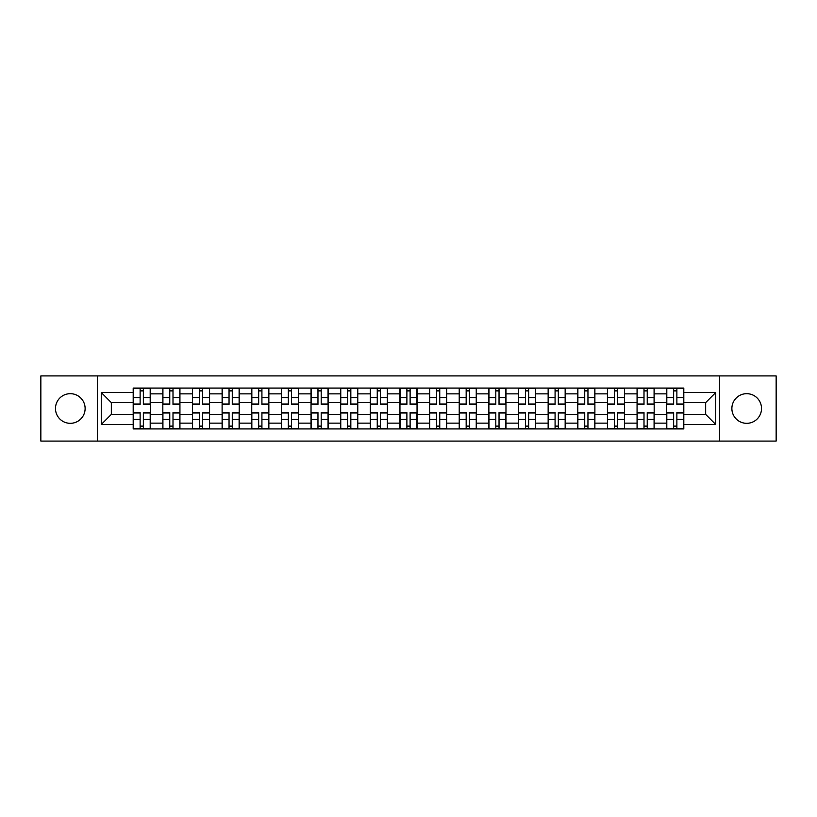 <?xml version="1.0" encoding="UTF-8"?>
<svg xmlns="http://www.w3.org/2000/svg" width="817" height="817" viewBox="0 0 817 817"><rect width="100%" height="100%" fill="white"/><g stroke="black" fill="none" stroke-linecap="round" stroke-linejoin="round"><path stroke-width="1.23" d="M746.697 393.682A14.818 14.818 0 0 0 731.879 408.5A14.818 14.818 0 0 0 746.697 423.318A14.818 14.818 0 0 0 761.515 408.5A14.818 14.818 0 0 0 746.697 393.682M70.303 393.682A14.818 14.818 0 0 0 55.485 408.5A14.818 14.818 0 0 0 70.303 423.318A14.818 14.818 0 0 0 85.121 408.5A14.818 14.818 0 0 0 70.303 393.682M719.532 441.088L776.15 441.088L776.15 375.912L40.85 375.912L40.85 441.088L719.532 441.088L719.532 375.912M162.828 428.925L162.828 393.865L150.287 393.865L150.287 428.925M150.287 393.865L150.287 388.075M162.828 393.865L162.828 388.075M179.934 388.075L179.934 428.925M192.475 428.925L192.475 388.075M209.571 388.075L209.571 428.925M222.112 428.925L222.112 388.075M239.207 388.075L239.207 428.925M251.748 428.925L251.748 388.075M268.854 388.075L268.854 428.925M281.385 428.925L281.385 388.075M298.491 388.075L298.491 428.925M311.032 428.925L311.032 388.075M328.128 388.075L328.128 428.925M340.669 428.925L340.669 388.075M357.775 388.075L357.775 428.925M370.305 428.925L370.305 388.075M387.411 388.075L387.411 428.925M399.952 428.925L399.952 388.075M417.048 388.075L417.048 428.925M429.589 428.925L429.589 388.075M446.695 388.075L446.695 428.925M459.225 428.925L459.225 388.075M476.331 388.075L476.331 428.925M488.872 428.925L488.872 388.075M505.968 388.075L505.968 428.925M518.509 428.925L518.509 388.075M535.615 388.075L535.615 428.925M548.146 428.925L548.146 388.075M565.252 388.075L565.252 428.925M577.793 428.925L577.793 388.075M594.888 388.075L594.888 428.925M607.429 428.925L607.429 388.075M624.525 388.075L624.525 428.925M637.066 428.925L637.066 388.075M654.172 388.075L654.172 428.925M666.713 428.925L666.713 388.075M666.713 414.393L654.172 414.393M637.066 414.393L624.525 414.393M607.429 414.393L594.888 414.393M577.793 414.393L565.252 414.393M548.146 414.393L535.615 414.393M518.509 414.393L505.968 414.393M488.872 414.393L476.331 414.393M459.225 414.393L446.695 414.393M429.589 414.393L417.048 414.393M399.952 414.393L387.411 414.393M370.305 414.393L357.775 414.393M340.669 414.393L328.128 414.393M311.032 414.393L298.491 414.393M281.385 414.393L268.854 414.393M251.748 414.393L239.207 414.393M222.112 414.393L209.571 414.393M192.475 414.393L179.934 414.393M162.828 414.393L150.287 414.393M666.713 402.607L654.172 402.607M637.066 402.607L624.525 402.607M607.429 402.607L594.888 402.607M577.793 402.607L565.252 402.607M548.146 402.607L535.615 402.607M518.509 402.607L505.968 402.607M488.872 402.607L476.331 402.607M459.225 402.607L446.695 402.607M429.589 402.607L417.048 402.607M399.952 402.607L387.411 402.607M370.305 402.607L357.775 402.607M340.669 402.607L328.128 402.607M311.032 402.607L298.491 402.607M281.385 402.607L268.854 402.607M251.748 402.607L239.207 402.607M222.112 402.607L209.571 402.607M192.475 402.607L179.934 402.607M162.828 402.607L150.287 402.607M111.337 414.393L133.191 414.393L133.191 402.607L111.337 402.607L111.337 414.393L101.267 424.462L101.267 392.538L133.191 392.538L133.191 402.607M683.809 402.607L683.809 414.393L705.663 414.393L705.663 402.607L683.809 402.607L683.809 388.075L133.191 388.075L133.191 392.538M683.809 392.538L715.733 392.538L715.733 424.462L683.809 424.462L683.809 414.393M133.191 414.393L133.191 428.925L683.809 428.925L683.809 424.462M133.191 424.462L101.267 424.462M97.468 441.088L97.468 375.912M143.353 426.076L140.126 426.076M140.126 390.924L143.353 390.924M173 426.076L169.762 426.076M169.762 390.924L173 390.924M202.636 426.076L199.409 426.076M199.409 390.924L202.636 390.924M232.273 426.076L229.046 426.076M229.046 390.924L232.273 390.924M261.92 426.076L258.683 426.076M258.683 390.924L261.92 390.924M291.557 426.076L288.33 426.076M288.33 390.924L291.557 390.924M321.193 426.076L317.966 426.076M317.966 390.924L321.193 390.924M350.83 426.076L347.603 426.076M347.603 390.924L350.83 390.924M380.477 426.076L377.25 426.076M377.25 390.924L380.477 390.924M410.114 426.076L406.886 426.076M406.886 390.924L410.114 390.924M439.75 426.076L436.523 426.076M436.523 390.924L439.75 390.924M469.397 426.076L466.17 426.076M466.17 390.924L469.397 390.924M499.034 426.076L495.807 426.076M495.807 390.924L499.034 390.924M528.67 426.076L525.443 426.076M525.443 390.924L528.67 390.924M558.317 426.076L555.08 426.076M555.08 390.924L558.317 390.924M587.954 426.076L584.727 426.076M584.727 390.924L587.954 390.924M617.591 426.076L614.364 426.076M614.364 390.924L617.591 390.924M647.238 426.076L644 426.076M644 390.924L647.238 390.924M676.874 426.076L673.647 426.076M673.647 390.924L676.874 390.924M101.267 392.538L111.337 402.607M705.663 414.393L715.733 424.462M705.663 402.607L715.733 392.538M143.353 404.415L143.353 388.269L150.195 388.269L150.195 404.415L143.353 404.415M140.126 390.73L143.353 390.73M143.353 388.269L133.283 388.269L133.283 404.415L140.126 404.415L140.126 388.269L137.368 388.269M140.126 412.585L140.126 428.731L133.283 428.731L133.283 412.585L140.126 412.585M143.353 426.27L140.126 426.27M140.126 428.731L150.195 428.731L150.195 412.585L143.353 412.585L143.353 428.731L146.11 428.731M173 404.415L173 388.269L179.832 388.269L179.832 404.415L173 404.415M169.762 390.73L173 390.73M173 388.269L162.92 388.269L162.92 404.415L169.762 404.415L169.762 388.269L167.005 388.269M202.636 404.415L202.636 388.269L209.479 388.269L209.479 404.415L202.636 404.415M199.409 390.73L202.636 390.73M202.636 388.269L192.567 388.269L192.567 404.415L199.409 404.415L199.409 388.269L196.652 388.269M169.762 412.585L169.762 428.731L162.92 428.731L162.92 412.585L169.762 412.585M173 426.27L169.762 426.27M169.762 428.731L179.832 428.731L179.832 412.585L173 412.585L173 428.731L175.747 428.731M199.409 412.585L199.409 428.731L192.567 428.731L192.567 412.585L199.409 412.585M202.636 426.27L199.409 426.27M199.409 428.731L209.479 428.731L209.479 412.585L202.636 412.585L202.636 428.731L205.394 428.731M232.273 404.415L232.273 388.269L239.115 388.269L239.115 404.415L232.273 404.415M229.046 390.73L232.273 390.73M232.273 388.269L222.204 388.269L222.204 404.415L229.046 404.415L229.046 388.269L226.289 388.269M261.92 404.415L261.92 388.269L268.752 388.269L268.752 404.415L261.92 404.415M258.683 390.73L261.92 390.73M261.92 388.269L251.84 388.269L251.84 404.415L258.683 404.415L258.683 388.269L255.925 388.269M291.557 404.415L291.557 388.269L298.399 388.269L298.399 404.415L291.557 404.415M288.33 390.73L291.557 390.73M291.557 388.269L281.487 388.269L281.487 404.415L288.33 404.415L288.33 388.269L285.572 388.269M229.046 412.585L229.046 428.731L222.204 428.731L222.204 412.585L229.046 412.585M232.273 426.27L229.046 426.27M229.046 428.731L239.115 428.731L239.115 412.585L232.273 412.585L232.273 428.731L235.03 428.731M258.683 412.585L258.683 428.731L251.84 428.731L251.84 412.585L258.683 412.585M261.92 426.27L258.683 426.27M258.683 428.731L268.752 428.731L268.752 412.585L261.92 412.585L261.92 428.731L264.667 428.731M288.33 412.585L288.33 428.731L281.487 428.731L281.487 412.585L288.33 412.585M291.557 426.27L288.33 426.27M288.33 428.731L298.399 428.731L298.399 412.585L291.557 412.585L291.557 428.731L294.314 428.731M321.193 404.415L321.193 388.269L328.036 388.269L328.036 404.415L321.193 404.415M317.966 390.73L321.193 390.73M321.193 388.269L311.124 388.269L311.124 404.415L317.966 404.415L317.966 388.269L315.209 388.269M317.966 412.585L317.966 428.731L311.124 428.731L311.124 412.585L317.966 412.585M321.193 426.27L317.966 426.27M317.966 428.731L328.036 428.731L328.036 412.585L321.193 412.585L321.193 428.731L323.951 428.731M350.83 404.415L350.83 388.269L357.672 388.269L357.672 404.415L350.83 404.415M347.603 390.73L350.83 390.73M350.83 388.269L340.76 388.269L340.76 404.415L347.603 404.415L347.603 388.269L344.845 388.269M347.603 412.585L347.603 428.731L340.76 428.731L340.76 412.585L347.603 412.585M350.83 426.27L347.603 426.27M347.603 428.731L357.672 428.731L357.672 412.585L350.83 412.585L350.83 428.731L353.587 428.731M380.477 404.415L380.477 388.269L387.319 388.269L387.319 404.415L380.477 404.415M377.25 390.73L380.477 390.73M380.477 388.269L370.407 388.269L370.407 404.415L377.25 404.415L377.25 388.269L374.492 388.269M377.25 412.585L377.25 428.731L370.407 428.731L370.407 412.585L377.25 412.585M380.477 426.27L377.25 426.27M377.25 428.731L387.319 428.731L387.319 412.585L380.477 412.585L380.477 428.731L383.234 428.731M410.114 404.415L410.114 388.269L416.956 388.269L416.956 404.415L410.114 404.415M406.886 390.73L410.114 390.73M410.114 388.269L400.044 388.269L400.044 404.415L406.886 404.415L406.886 388.269L404.129 388.269M406.886 412.585L406.886 428.731L400.044 428.731L400.044 412.585L406.886 412.585M410.114 426.27L406.886 426.27M406.886 428.731L416.956 428.731L416.956 412.585L410.114 412.585L410.114 428.731L412.871 428.731M439.75 404.415L439.75 388.269L446.593 388.269L446.593 404.415L439.75 404.415M436.523 390.73L439.75 390.73M439.75 388.269L429.681 388.269L429.681 404.415L436.523 404.415L436.523 388.269L433.766 388.269M436.523 412.585L436.523 428.731L429.681 428.731L429.681 412.585L436.523 412.585M439.75 426.27L436.523 426.27M436.523 428.731L446.593 428.731L446.593 412.585L439.75 412.585L439.75 428.731L442.508 428.731M469.397 404.415L469.397 388.269L476.24 388.269L476.24 404.415L469.397 404.415M466.17 390.73L469.397 390.73M469.397 388.269L459.328 388.269L459.328 404.415L466.17 404.415L466.17 388.269L463.413 388.269M466.17 412.585L466.17 428.731L459.328 428.731L459.328 412.585L466.17 412.585M469.397 426.27L466.17 426.27M466.17 428.731L476.24 428.731L476.24 412.585L469.397 412.585L469.397 428.731L472.155 428.731M499.034 404.415L499.034 388.269L505.876 388.269L505.876 404.415L499.034 404.415M495.807 390.73L499.034 390.73M499.034 388.269L488.964 388.269L488.964 404.415L495.807 404.415L495.807 388.269L493.049 388.269M495.807 412.585L495.807 428.731L488.964 428.731L488.964 412.585L495.807 412.585M499.034 426.27L495.807 426.27M495.807 428.731L505.876 428.731L505.876 412.585L499.034 412.585L499.034 428.731L501.791 428.731M528.67 404.415L528.67 388.269L535.513 388.269L535.513 404.415L528.67 404.415M525.443 390.73L528.67 390.73M528.67 388.269L518.601 388.269L518.601 404.415L525.443 404.415L525.443 388.269L522.686 388.269M525.443 412.585L525.443 428.731L518.601 428.731L518.601 412.585L525.443 412.585M528.67 426.27L525.443 426.27M525.443 428.731L535.513 428.731L535.513 412.585L528.67 412.585L528.67 428.731L531.428 428.731M558.317 404.415L558.317 388.269L565.16 388.269L565.16 404.415L558.317 404.415M555.08 390.73L558.317 390.73M558.317 388.269L548.248 388.269L548.248 404.415L555.08 404.415L555.08 388.269L552.333 388.269M555.08 412.585L555.08 428.731L548.248 428.731L548.248 412.585L555.08 412.585M558.317 426.27L555.08 426.27M555.08 428.731L565.16 428.731L565.16 412.585L558.317 412.585L558.317 428.731L561.075 428.731M587.954 404.415L587.954 388.269L594.796 388.269L594.796 404.415L587.954 404.415M584.727 390.73L587.954 390.73M587.954 388.269L577.885 388.269L577.885 404.415L584.727 404.415L584.727 388.269L581.97 388.269M584.727 412.585L584.727 428.731L577.885 428.731L577.885 412.585L584.727 412.585M587.954 426.27L584.727 426.27M584.727 428.731L594.796 428.731L594.796 412.585L587.954 412.585L587.954 428.731L590.711 428.731M617.591 404.415L617.591 388.269L624.433 388.269L624.433 404.415L617.591 404.415M614.364 390.73L617.591 390.73M617.591 388.269L607.521 388.269L607.521 404.415L614.364 404.415L614.364 388.269L611.606 388.269M614.364 412.585L614.364 428.731L607.521 428.731L607.521 412.585L614.364 412.585M617.591 426.27L614.364 426.27M614.364 428.731L624.433 428.731L624.433 412.585L617.591 412.585L617.591 428.731L620.348 428.731M647.238 404.415L647.238 388.269L654.08 388.269L654.08 404.415L647.238 404.415M644 390.73L647.238 390.73M647.238 388.269L637.168 388.269L637.168 404.415L644 404.415L644 388.269L641.253 388.269M644 412.585L644 428.731L637.168 428.731L637.168 412.585L644 412.585M647.238 426.27L644 426.27M644 428.731L654.08 428.731L654.08 412.585L647.238 412.585L647.238 428.731L649.995 428.731M676.874 404.415L676.874 388.269L683.717 388.269L683.717 404.415L676.874 404.415M673.647 390.73L676.874 390.73M676.874 388.269L666.805 388.269L666.805 404.415L673.647 404.415L673.647 388.269L670.89 388.269M673.647 412.585L673.647 428.731L666.805 428.731L666.805 412.585L673.647 412.585M676.874 426.27L673.647 426.27M673.647 428.731L683.717 428.731L683.717 412.585L676.874 412.585L676.874 428.731L679.632 428.731M637.066 393.865L624.525 393.865M607.429 393.865L594.888 393.865M577.793 393.865L565.252 393.865M548.146 393.865L535.615 393.865M518.509 393.865L505.968 393.865M488.872 393.865L476.331 393.865M459.225 393.865L446.695 393.865M429.589 393.865L417.048 393.865M399.952 393.865L387.411 393.865M370.305 393.865L357.775 393.865M340.669 393.865L328.128 393.865M311.032 393.865L298.491 393.865M281.385 393.865L268.854 393.865M251.748 393.865L239.207 393.865M222.112 393.865L209.571 393.865M192.475 393.865L179.934 393.865M666.713 393.865L654.172 393.865M637.066 423.135L624.525 423.135M607.429 423.135L594.888 423.135M577.793 423.135L565.252 423.135M548.146 423.135L535.615 423.135M518.509 423.135L505.968 423.135M488.872 423.135L476.331 423.135M459.225 423.135L446.695 423.135M429.589 423.135L417.048 423.135M399.952 423.135L387.411 423.135M370.305 423.135L357.775 423.135M340.669 423.135L328.128 423.135M311.032 423.135L298.491 423.135M281.385 423.135L268.854 423.135M251.748 423.135L239.207 423.135M222.112 423.135L209.571 423.135M192.475 423.135L179.934 423.135M162.828 423.135L150.287 423.135M666.713 423.135L654.172 423.135M143.353 404.017L150.195 404.017M143.353 397.593L150.195 397.593M133.283 404.017L140.126 404.017M133.283 397.593L140.126 397.593M140.126 412.983L133.283 412.983M140.126 419.407L133.283 419.407M150.195 412.983L143.353 412.983M150.195 419.407L143.353 419.407M173 404.017L179.832 404.017M173 397.593L179.832 397.593M162.92 404.017L169.762 404.017M162.92 397.593L169.762 397.593M202.636 404.017L209.479 404.017M202.636 397.593L209.479 397.593M192.567 404.017L199.409 404.017M192.567 397.593L199.409 397.593M169.762 412.983L162.92 412.983M169.762 419.407L162.92 419.407M179.832 412.983L173 412.983M179.832 419.407L173 419.407M199.409 412.983L192.567 412.983M199.409 419.407L192.567 419.407M209.479 412.983L202.636 412.983M209.479 419.407L202.636 419.407M232.273 404.017L239.115 404.017M232.273 397.593L239.115 397.593M222.204 404.017L229.046 404.017M222.204 397.593L229.046 397.593M261.92 404.017L268.752 404.017M261.92 397.593L268.752 397.593M251.84 404.017L258.683 404.017M251.84 397.593L258.683 397.593M291.557 404.017L298.399 404.017M291.557 397.593L298.399 397.593M281.487 404.017L288.33 404.017M281.487 397.593L288.33 397.593M229.046 412.983L222.204 412.983M229.046 419.407L222.204 419.407M239.115 412.983L232.273 412.983M239.115 419.407L232.273 419.407M258.683 412.983L251.84 412.983M258.683 419.407L251.84 419.407M268.752 412.983L261.92 412.983M268.752 419.407L261.92 419.407M288.33 412.983L281.487 412.983M288.33 419.407L281.487 419.407M298.399 412.983L291.557 412.983M298.399 419.407L291.557 419.407M321.193 404.017L328.036 404.017M321.193 397.593L328.036 397.593M311.124 404.017L317.966 404.017M311.124 397.593L317.966 397.593M317.966 412.983L311.124 412.983M317.966 419.407L311.124 419.407M328.036 412.983L321.193 412.983M328.036 419.407L321.193 419.407M350.83 404.017L357.672 404.017M350.83 397.593L357.672 397.593M340.76 404.017L347.603 404.017M340.76 397.593L347.603 397.593M347.603 412.983L340.76 412.983M347.603 419.407L340.76 419.407M357.672 412.983L350.83 412.983M357.672 419.407L350.83 419.407M380.477 404.017L387.319 404.017M380.477 397.593L387.319 397.593M370.407 404.017L377.25 404.017M370.407 397.593L377.25 397.593M377.25 412.983L370.407 412.983M377.25 419.407L370.407 419.407M387.319 412.983L380.477 412.983M387.319 419.407L380.477 419.407M410.114 404.017L416.956 404.017M410.114 397.593L416.956 397.593M400.044 404.017L406.886 404.017M400.044 397.593L406.886 397.593M406.886 412.983L400.044 412.983M406.886 419.407L400.044 419.407M416.956 412.983L410.114 412.983M416.956 419.407L410.114 419.407M439.75 404.017L446.593 404.017M439.75 397.593L446.593 397.593M429.681 404.017L436.523 404.017M429.681 397.593L436.523 397.593M436.523 412.983L429.681 412.983M436.523 419.407L429.681 419.407M446.593 412.983L439.75 412.983M446.593 419.407L439.75 419.407M469.397 404.017L476.24 404.017M469.397 397.593L476.24 397.593M459.328 404.017L466.17 404.017M459.328 397.593L466.17 397.593M466.17 412.983L459.328 412.983M466.17 419.407L459.328 419.407M476.24 412.983L469.397 412.983M476.24 419.407L469.397 419.407M499.034 404.017L505.876 404.017M499.034 397.593L505.876 397.593M488.964 404.017L495.807 404.017M488.964 397.593L495.807 397.593M495.807 412.983L488.964 412.983M495.807 419.407L488.964 419.407M505.876 412.983L499.034 412.983M505.876 419.407L499.034 419.407M528.67 404.017L535.513 404.017M528.67 397.593L535.513 397.593M518.601 404.017L525.443 404.017M518.601 397.593L525.443 397.593M525.443 412.983L518.601 412.983M525.443 419.407L518.601 419.407M535.513 412.983L528.67 412.983M535.513 419.407L528.67 419.407M558.317 404.017L565.16 404.017M558.317 397.593L565.16 397.593M548.248 404.017L555.08 404.017M548.248 397.593L555.08 397.593M555.08 412.983L548.248 412.983M555.08 419.407L548.248 419.407M565.16 412.983L558.317 412.983M565.16 419.407L558.317 419.407M587.954 404.017L594.796 404.017M587.954 397.593L594.796 397.593M577.885 404.017L584.727 404.017M577.885 397.593L584.727 397.593M584.727 412.983L577.885 412.983M584.727 419.407L577.885 419.407M594.796 412.983L587.954 412.983M594.796 419.407L587.954 419.407M617.591 404.017L624.433 404.017M617.591 397.593L624.433 397.593M607.521 404.017L614.364 404.017M607.521 397.593L614.364 397.593M614.364 412.983L607.521 412.983M614.364 419.407L607.521 419.407M624.433 412.983L617.591 412.983M624.433 419.407L617.591 419.407M647.238 404.017L654.08 404.017M647.238 397.593L654.08 397.593M637.168 404.017L644 404.017M637.168 397.593L644 397.593M644 412.983L637.168 412.983M644 419.407L637.168 419.407M654.08 412.983L647.238 412.983M654.08 419.407L647.238 419.407M676.874 404.017L683.717 404.017M676.874 397.593L683.717 397.593M666.805 404.017L673.647 404.017M666.805 397.593L673.647 397.593M673.647 412.983L666.805 412.983M673.647 419.407L666.805 419.407M683.717 412.983L676.874 412.983M683.717 419.407L676.874 419.407"/></g></svg>
